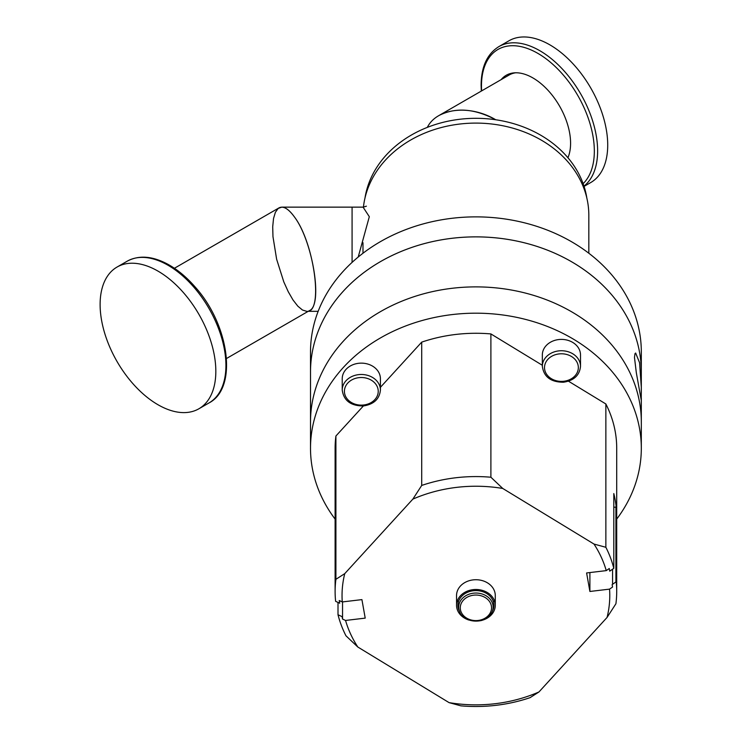 <?xml version="1.0" encoding="UTF-8"?>
<svg xmlns="http://www.w3.org/2000/svg" width="743" height="743" viewBox="0 0 743 743"><rect width="100%" height="100%" fill="white"/><g stroke="black" fill="none" stroke-linecap="round" stroke-linejoin="round"><path stroke-width="1.11" d="M515.651 72.786A52.094 30.082 -120 0 0 509.15 75.006L439.076 115.462C455.691 107.094 474.591 108.524 495.748 119.762C469.855 104.326 436.949 107.986 427.318 127.387M149.204 398.898A81.832 47.246 -120 0 0 198.883 408.78A81.832 47.246 -120 0 0 198.883 314.289A81.832 47.246 -120 0 0 117.05 267.053A81.832 47.246 -120 0 0 102.989 326.976A81.832 47.246 -120 0 0 149.204 398.898M364.98 198.047A111.831 91.315 -0 0 1 475.91 118.313A111.831 91.315 -0 0 1 586.84 198.047M588.827 253.242L588.827 215.294A112.927 92.197 180 0 0 475.91 123.097A112.927 92.197 180 0 0 363.429 207.13M363.067 207.139L369.317 216.687L358.21 257.041M226.504 358.498L309.506 310.583C323.159 305.057 312.71 240.76 294.247 216.696C289.686 210.418 285.535 207.232 281.792 207.139L352.08 207.139L352.08 262.39L352.08 207.139L363.281 207.139M281.792 207.139L278.179 208.439L275.384 212.294L273.526 218.498L272.709 226.754L272.969 236.627L276.628 259.233L283.78 281.838L288.247 291.711L293.002 299.968L297.832 306.172L302.475 310.026L306.71 311.326C323.781 313.685 314.475 242.961 294.247 216.696C288.33 208.634 283.241 205.7 278.996 207.882L174.41 268.269M583.97 186.121A81.832 47.246 -120 0 0 578.918 90.906A81.832 47.246 -120 0 0 498.85 46.623L508.946 40.791A81.832 47.246 60 0 1 590.769 88.036A81.832 47.246 60 0 1 590.769 182.527L584.063 186.4M567.931 157.748A53.329 30.788 -120 0 0 550.089 92.652A53.329 30.788 -120 0 0 501.144 79.631M641.311 392.889L641.311 371.927A165.401 135.05 180 0 0 639.593 352.507A165.401 135.05 180 0 0 463.985 237.221A165.401 135.05 180 0 0 310.509 371.927L310.509 351.922A165.401 135.05 180 0 1 452.125 218.275A165.401 135.05 180 0 1 641.311 351.922L641.311 371.927A165.401 135.05 180 0 0 452.125 238.28A165.401 135.05 180 0 0 310.509 371.927L310.509 448.233A165.401 135.05 180 0 0 335.112 519.106M639.593 362.751L641.293 387.307L641.255 400.263L636.324 372.735L634.476 357.494L634.986 353.668L635.636 353.018L639.593 362.751M639.593 402.52A165.401 135.05 180 0 0 463.985 287.235A165.401 135.05 180 0 0 310.509 421.94A165.401 135.05 180 0 1 343.35 341.167A165.401 135.05 180 0 1 528.022 293.764A165.401 135.05 180 0 1 641.311 421.94A165.401 135.05 180 0 0 639.593 402.52M616.709 519.106A165.401 135.05 180 0 0 641.125 454.67A165.401 135.05 180 0 0 641.311 448.233A165.401 135.05 180 0 0 528.022 320.066A165.401 135.05 180 0 0 343.35 367.46A165.401 135.05 180 0 0 310.509 448.233M342.272 601.941A133.87 109.305 -0 0 1 344.752 573.633L335.91 579.308A140.798 114.961 180 0 0 335.112 591.539A140.798 114.961 180 0 0 335.622 601.319L339.7 603.205L339.245 600.539L342.272 601.941L361.915 599.61L365.212 618.12L345.56 620.451L342.542 619.058L342.542 601.914M342.542 619.058L342.086 616.653L338.009 614.758A140.798 114.961 180 0 0 345.959 635.794L357.82 647.023A133.87 109.305 -0 0 1 345.56 620.451M338.009 614.758L338.009 602.424M335.91 579.308L335.91 436.002A140.798 114.961 180 0 0 335.112 448.233L335.112 591.539M609.548 589.134L589.896 591.465L586.608 572.955L606.26 570.624L609.279 568.506L609.734 571.172L613.802 568.321L613.802 493.575A140.798 114.961 -0 0 1 616.198 507.023L616.198 581.76L612.121 584.62L612.576 587.026L609.548 589.134A133.87 109.305 -0 0 1 607.059 617.452L615.91 603.771A140.798 114.961 180 0 0 616.709 591.539A140.798 114.961 180 0 0 616.198 581.76M616.709 591.539L616.709 448.233A140.798 114.961 180 0 0 605.861 403.978L605.861 547.285L594.001 544.062A133.87 109.305 -0 0 1 606.26 570.624M594.001 544.062L502.742 488.457L490.891 477.229A140.798 114.961 180 0 0 421.708 485.439L412.857 499.12A133.87 109.305 -0 0 1 502.742 488.457M412.857 499.12L344.752 573.633M357.82 647.023L449.069 702.627L460.929 705.85A140.798 114.961 180 0 0 530.112 697.64L538.954 691.965A133.87 109.305 -0 0 1 449.069 702.627M538.954 691.965L607.059 617.452M542.334 365.268L490.891 333.923A140.798 114.961 180 0 0 421.708 342.133L421.708 485.439M421.708 342.133L380.416 387.317M363.364 405.966L335.91 436.002M605.861 403.978L568.469 381.196M490.891 477.229L490.891 333.923M615.91 581.964L615.91 507.06M613.802 568.321A140.798 114.961 180 0 0 605.861 547.285M589.896 591.465L589.896 572.565M612.576 584.304L612.576 569.184M613.802 507.311L616.198 507.023M481.705 620.349A17.219 14.061 180 0 0 492.024 612.065L492.758 610.486A17.999 14.702 180 0 0 475.91 590.601A17.999 14.702 180 0 0 459.063 610.486L459.796 612.065C460.493 615.436 468.257 623.405 481.631 620.47C486.572 618.938 490.036 616.142 492.024 612.065A17.219 14.061 180 0 0 475.91 593.044A17.219 14.061 180 0 0 459.796 612.065M482.959 620.034A19.364 15.817 180 0 0 495.275 605.304A19.364 15.817 180 0 0 475.91 589.487A19.364 15.817 180 0 0 456.546 605.304A19.364 15.817 180 0 0 468.861 620.034M493.491 602.164A19.364 15.817 180 0 0 494.327 600.418M495.275 605.304L495.275 595.542A19.364 15.817 180 0 0 475.91 579.726A19.364 15.817 180 0 0 456.546 595.542L456.546 605.304M457.493 600.418A19.364 15.817 180 0 0 458.32 602.164M380.351 377.463A19.095 15.594 0 0 1 380.416 378.726L380.416 390.066A19.095 15.594 180 0 0 380.351 388.793A19.095 15.594 180 0 0 360.541 374.491A19.095 15.594 180 0 0 342.226 390.066L342.226 378.726A19.095 15.594 0 0 1 360.541 363.151A19.095 15.594 0 0 1 380.351 377.463M566.556 339.969A19.095 15.594 0 0 1 580.515 354.987L580.515 366.327A19.095 15.594 180 0 0 566.556 351.309A19.095 15.594 180 0 0 542.334 366.327L542.334 354.987A19.095 15.594 0 0 1 566.556 339.969M208.978 402.957C238.178 387.948 229.262 324.515 194.898 286.705C186.382 276.963 177.326 269.458 167.742 264.202C152.334 255.964 138.802 254.97 127.146 261.22A81.832 47.246 60 0 1 208.978 308.466A81.832 47.246 60 0 1 208.978 402.957L198.883 408.78M481.622 90.897A79.807 46.075 60 0 1 481.473 85.974A79.807 46.075 60 0 1 555.69 66.991A79.807 46.075 60 0 1 583.125 183.651M481.176 619.848A15.631 12.77 180 0 0 486.024 598.087A15.631 12.77 180 0 0 460.53 605.536A15.631 12.77 180 0 0 481.176 619.848M378.178 390.205A16.913 13.811 0 0 1 354.086 403.802A16.913 13.811 0 0 1 351.699 379.97A16.913 13.811 0 0 1 378.178 390.205M565.971 354.29A16.913 13.811 0 0 1 573.262 377.453A16.913 13.811 0 0 1 545.046 371.026A16.913 13.811 0 0 1 565.971 354.29M127.146 261.22L117.05 267.053M362.983 242.71L362.983 253.242M363.281 207.13L366.401 206.192M481.315 91.073L481.102 85.185C481.26 66.759 487.176 53.905 498.85 46.623M641.311 398.202L641.311 448.233M342.226 390.066C343.712 400.626 350.761 405.929 363.373 405.966C373.84 404.331 379.524 399.028 380.416 390.066M542.334 366.327C543.82 376.887 550.86 382.19 563.473 382.227C573.94 380.592 579.624 375.289 580.515 366.327M308.206 311.326L318.153 311.326"/></g></svg>

